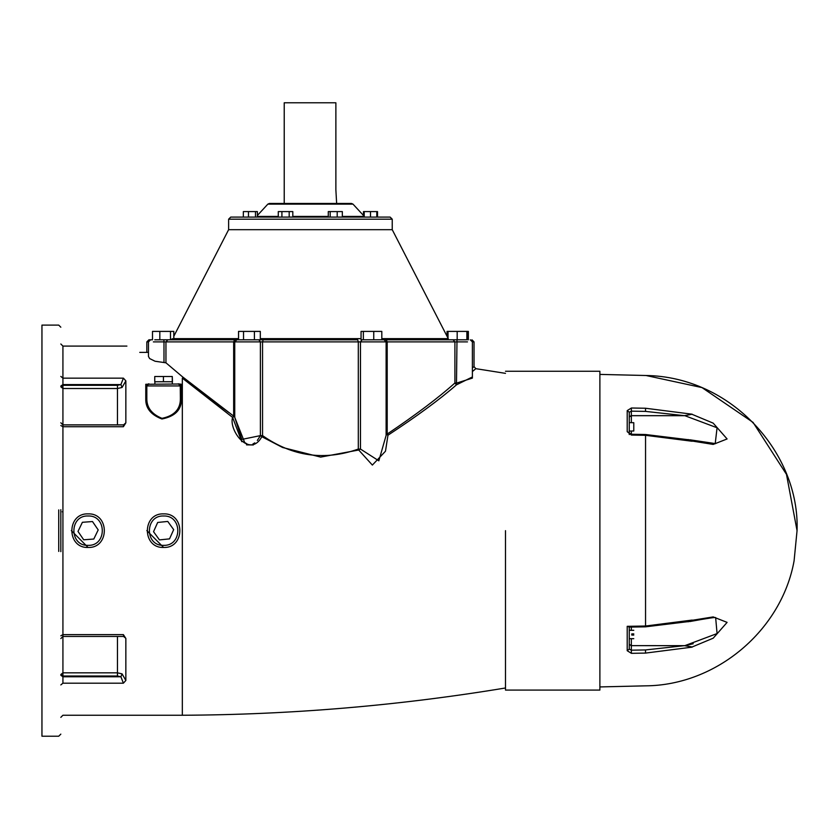 <?xml version="1.0" encoding="UTF-8"?>
<svg xmlns="http://www.w3.org/2000/svg" width="839" height="839" viewBox="0 0 839 839"><rect width="100%" height="100%" fill="white"/><g stroke="black" fill="none" stroke-linecap="round" stroke-linejoin="round"><path stroke-width="1.26" d="M599.885 374.404L645.548 375.494C731.587 376.438 799.924 453.563 797.05 530.668L786.489 474.392L753.065 422.405L702.002 387.587L646.03 375.505M692.175 414.204L645.548 408.247C645.548 365.29 645.548 365.29 645.548 408.247L631.4 408.006L631.348 411.152L629.25 412.232L629.25 416.993L631.348 415.662L684.414 415.662L692.175 414.204L684.823 415.683L717.072 427.764L715.216 443.632M688.148 439.531L692.175 441.041L713.202 444.418L727.098 438.954L713.202 423.15L692.175 414.372M692.175 441.041L689.784 439.909L645.537 434.508L631.379 434.266L629.25 432.997L629.25 434.56M628.862 627.111L645.537 626.827L689.784 621.426L692.175 620.073L688.148 621.804M689.784 621.552C707.833 618.238 716.454 616.959 715.657 617.714L717.072 633.571L684.823 645.652L692.175 646.963L713.202 638.185L727.098 622.381L713.202 616.917L692.175 620.294M692.175 646.963L684.414 645.673L645.495 649.942L645.548 653.088L692.175 647.131M631.767 431.005L633.781 431.005L633.781 422.688L631.767 422.688M633.781 635.071C633.781 639.758 633.781 639.758 633.781 635.071L631.767 635.071L631.767 633.896L633.781 633.896C633.781 629.219 633.781 629.219 633.781 633.896M630.949 645.631L684.823 645.652L693.213 643.744M629.25 644.342L631.348 645.652L629.25 644.352L629.25 649.103L631.348 650.183L631.4 653.329L645.548 653.088C645.548 696.045 645.548 696.045 645.548 653.088M692.175 620.073L645.548 626.02L627.205 626.334L627.205 650.718L631.4 653.329M627.205 650.718L629.25 649.103L629.25 626.681L627.205 626.334M631.012 645.652L684.414 645.673M631.4 408.006L627.205 410.617L627.205 431.666L631.4 435.074L645.548 435.315L692.175 441.262M629.25 416.993L631.012 415.683M631.348 422.657L631.348 415.683L684.823 415.683M627.205 431.666L629.25 432.997L629.25 412.232L627.205 410.617M599.885 690.078L599.885 371.258L599.885 690.078L505.498 690.078M284.222 203.458L284.222 102.778L335.873 102.778L335.873 189.824L336.638 203.458M351.457 203.458L269.403 203.458L351.457 203.458L352.999 204.129L267.861 204.129L352.999 204.129L364.346 216.42M390.135 217.091L230.725 217.091L390.135 217.091L392.233 219.189L228.628 219.189L392.233 219.189L392.233 229.676L228.628 229.676L392.233 229.676L448.278 338.652M364.21 217.091L364.21 211.585L363.486 211.585L363.486 215.487M377.519 217.091L377.519 211.585L364.21 211.585M257.374 217.091L257.374 211.585L243.341 211.585L243.341 217.091M255.496 217.091L255.496 211.585M248.48 217.091L248.48 211.585M292.811 217.091L292.811 211.585L278.286 211.585L278.286 217.091M289.182 217.091L289.182 211.585M281.914 217.091L281.914 211.585M328.29 217.091L328.29 211.585L342.333 211.585L342.333 217.091M337.194 217.091L337.194 211.585M330.178 217.091L330.178 211.585M376.795 217.091L376.795 211.585M370.502 217.091L370.502 211.585M173.809 339.795L173.809 331.405L152.499 331.405L152.499 339.795L148.923 339.795L146.825 341.893L148.472 341.893L150.569 339.795M260.31 339.795L254.416 339.795L254.416 331.405L260.31 331.405L260.31 339.795L263.173 339.795L167.81 339.795L170.485 339.795L170.485 331.405M154.775 339.795L163.867 339.795L163.983 341.893L165.954 341.893L167.81 339.795L159.83 339.795L159.83 331.405M254.416 331.405L238.538 331.405L238.538 339.795L234.637 339.795L233.662 341.893L467.48 341.893M243.53 339.795L243.53 331.405M467.396 339.795L467.396 331.405L457.182 331.405L457.182 339.795L381.808 339.795L381.808 331.405L361.053 331.405L361.053 339.795L363.36 339.795L363.36 331.405M373.743 339.795L373.743 331.405M466.872 339.795L466.872 331.405M457.182 331.405L447.051 331.405L447.051 336.271M241.8 441.692L232.613 417.403C228.418 430.029 249.582 458.943 261.852 436.7L282.596 447.491L320.655 457.098L358.725 450.019L372.359 465.079L385.479 451.225L387.964 435.21C416.868 416.27 439.709 399.479 456.468 384.839L454.906 383.004L454.906 341.893L453.05 339.795L448.016 339.795L448.016 331.405M468.361 339.795L468.361 331.405L467.396 331.405M471.938 339.795L474.035 341.893L472.388 341.893L472.388 378.106L456.877 383.004L454.906 383.004C438.336 397.843 415.777 414.865 387.199 434.057L387.199 341.893L386.223 339.795L361.053 339.795M236.839 339.795L234.742 341.893L234.742 417.329L244.652 442.436M386.118 435.42L378.829 460.831L360.476 449.064L358.725 450.019L358.305 449.064L358.305 341.893L357.687 339.795L263.173 339.795L262.555 341.893L262.555 435.619L261.852 436.7L260.384 435.619L241.779 439.426L234.742 417.256M466.085 339.795L456.993 339.795L456.468 384.839L472.388 376.963M228.586 412.337L182.336 378.137L232.613 417.403L233.662 416.113L182.336 376.68L165.954 362.815L155.058 361.242L149.625 358.557L148.472 356.46L148.472 341.893M244.988 442.698L246.949 443.894M252.927 443.978L254.804 442.877M257.342 440.433L260.384 435.619L260.384 341.893L258.811 339.795M260.384 435.619L262.555 435.619C292.601 456.521 324.515 460.999 358.305 449.064L360.487 449.085M474.035 341.893L474.035 366.601L472.388 368.027M181.434 384.272L178.288 383.843L180.385 385.94L181.434 384.272L181.434 398.955C181.654 409.736 175.141 416.406 161.896 418.986C150.894 414.791 145.514 408.111 145.776 398.955L146.825 398.2C146.584 407.418 151.639 414.13 162 418.346C174.47 415.756 180.595 409.044 180.385 398.2L181.434 398.955M179.106 384.01L145.776 384.272L146.825 385.94L146.825 398.2M148.472 352.38L139.756 352.38C122.693 344.053 122.693 344.053 139.756 352.38M123.396 683.187L62.925 683.187C62.925 725.368 62.925 725.368 62.925 683.187L62.925 676.014L117.46 676.014L120.91 676.758L123.396 683.187L125.85 680.471L125.85 638.51L123.396 634.62L62.925 634.62L62.925 424.88L123.732 424.88L123.396 426.715L125.85 422.825L125.85 380.864L123.396 378.148L120.91 384.577L117.46 385.321L62.925 385.321L60.828 386.8L62.925 388.499L62.925 384.577L60.828 386.066M123.532 636.455L125.84 638.311M253.347 444.964L246.53 444.869M472.388 371.572L475.818 368.667L505.498 373.355M475.126 369.265L473.5 370.639M172.278 381.745L172.278 376.501L172.456 381.745L154.754 381.745L154.754 376.501L163.427 376.501L163.427 381.745M172.278 376.501L163.427 376.501M159.452 539.896L153.537 531.695L157.68 522.456L167.758 521.438L173.673 529.64L169.53 538.879L159.452 539.896M93.8 539.037L83.701 539.792L77.996 531.423L82.39 522.298L92.489 521.543L98.194 529.912L93.8 539.037M88.095 547.447C109.731 548.37 109.731 512.965 88.095 513.888C66.459 512.965 66.459 548.37 88.095 547.447L71.315 530.584M163.605 547.447C185.241 548.37 185.241 512.965 163.605 513.888C141.969 512.965 141.969 548.37 163.605 547.447L146.825 530.584M180.249 385.185L180.385 398.2M148.104 384.01L148.923 383.843L146.825 385.94L180.385 385.94M146.961 385.185L146.825 385.94M60.828 551.643L60.828 509.693M60.828 734.125L58.73 736.223L41.95 736.223L41.95 325.113L58.73 325.113L60.828 327.21M387.199 434.057L387.964 435.21L386.097 434.057L387.199 434.057M165.954 362.815L165.954 341.893L233.662 341.893L233.662 416.113L234.763 416.113L232.613 417.403M123.396 634.62L123.721 636.455L124.864 636.811L123.543 635.805M125.85 422.835L123.532 424.88M60.828 422.783L62.925 424.88L62.925 388.499L117.46 388.499L122.064 387.471L120.91 384.577L62.925 384.577L62.925 346.088L60.828 343.99M122.064 387.471L125.85 380.864M60.828 675.269L62.925 676.758L120.91 676.758L122.064 673.864L117.46 672.836L62.925 672.836L60.828 674.535L62.925 676.014L62.925 634.62L60.828 635.805M125.85 680.471L122.064 673.864M505.498 530.668L505.498 690.078L505.498 530.668M645.548 626.02L645.548 435.315M645.495 649.942L631.348 650.183L631.348 638.678M631.348 630.288L631.348 627.069M631.348 434.266L631.348 431.047M631.348 415.662L631.348 411.152L645.495 411.393L645.548 408.247M645.495 411.393L684.414 415.662M364.21 216.42L342.333 216.42M328.29 216.42L292.811 216.42M278.286 216.42L257.374 216.42M448.016 338.652L381.808 338.652M361.053 338.652L260.31 338.652M238.538 338.652L173.809 338.652M362.049 339.795L360.476 341.893L360.476 449.064M153.38 341.893L163.983 341.893L163.983 362.312M145.776 384.272L145.776 398.955M123.396 378.148L62.925 378.148L60.828 376.417M60.828 425.53L62.925 426.715L123.396 426.715M60.828 717.345L62.925 715.248L182.336 715.248L182.336 378.137M88.095 545.35C69.165 546.158 69.165 515.177 88.095 515.985C107.025 515.177 107.025 546.158 88.095 545.35M163.605 545.35C144.675 546.158 144.675 515.177 163.605 515.985C182.535 515.177 182.535 546.158 163.605 545.35M58.73 509.902L58.73 551.433M62.925 683.187L60.828 684.918M117.46 424.88L117.46 385.321M117.46 676.014L117.46 636.455M599.885 686.931L645.548 685.841C716.286 685.4 781.591 630.446 794.093 560.819L797.05 530.668M631.767 422.657L629.25 422.657M629.25 431.047L631.767 431.047M633.781 638.678L629.25 638.678M633.781 630.288L629.25 630.288M689.784 439.783L715.657 443.632M257.374 215.487L267.861 204.129L269.403 203.458M173.809 336.271L228.628 229.676L228.628 219.189L230.725 217.091M172.582 338.652L170.716 339.795M472.388 341.893L470.291 339.795M386.118 435.525L386.118 341.893L384.021 339.795M146.825 341.893L146.825 352.38M126.899 346.088L62.925 346.088M505.498 687.98C398.504 705.672 290.776 714.755 182.336 715.248M154.879 381.745L154.879 383.843M172.331 381.745L172.331 383.843M62.233 511.79L62.925 511.79M475.818 368.667L474.035 366.601M234.773 416.196L234.742 417.329M123.721 636.455L62.925 636.455L60.828 638.552M123.543 425.53L124.864 424.524L123.721 424.88M599.885 371.258L505.498 371.258"/></g></svg>
